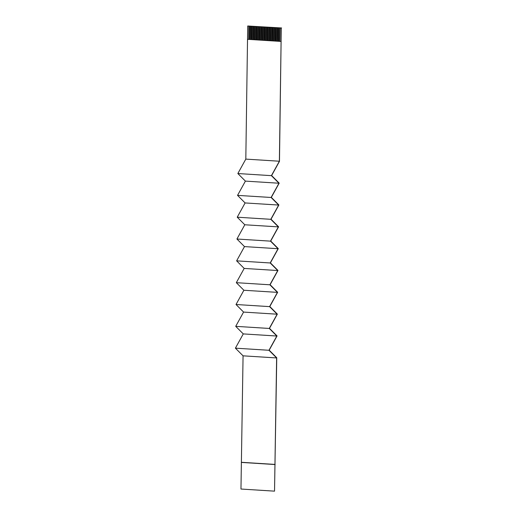 <?xml version="1.0" encoding="UTF-8"?>
<svg xmlns="http://www.w3.org/2000/svg" width="517" height="517" viewBox="0 0 517 517"><rect width="100%" height="100%" fill="white"/><g stroke="black" fill="none" stroke-linecap="round" stroke-linejoin="round"><path stroke-width="0.78" d="M279.471 161.349L281.28 28.105L279.374 161.226L271.406 175.657L278.973 183.231L271.102 197.481L278.669 205.055L270.798 219.311L278.359 226.885L270.494 241.142L278.056 248.716L270.191 262.972L277.752 270.54L269.88 284.796L277.448 292.37L269.577 306.626L277.144 314.2L269.273 328.457L276.841 336.031L268.969 350.28L276.627 357.945L274.533 491.15L276.757 357.758L269.189 350.183L277.06 335.927L269.493 328.36L277.364 314.103L269.803 306.529L277.668 292.273L270.107 284.699L277.972 270.443L270.41 262.869L278.275 248.619L270.714 241.045L278.585 226.789L271.018 219.214L278.889 204.958L271.322 197.384L279.193 183.134L271.625 175.56L279.471 161.349M281.597 27.963L247.714 25.992L245.814 159.107L237.846 173.538L245.407 181.112L237.542 195.368L245.103 202.942L237.232 217.198L244.799 224.772L236.928 239.022L244.496 246.596L236.624 260.852L244.186 268.426L236.321 282.683L243.882 290.257L236.017 304.507L243.578 312.081L235.713 326.337L243.274 333.911L235.403 348.167L243.068 355.832L240.967 489.037L274.533 491.15M281.093 41.418L279.975 41.347L280.214 28.015L247.714 25.992M279.199 27.976L279.012 41.282L278.379 41.244L278.56 27.937M281.28 28.105L280.162 28.034M277.603 27.873L277.416 41.186L276.776 41.147L276.963 27.834M276.007 27.776L275.82 41.082L275.18 41.043L275.367 27.731M274.404 27.672L274.223 40.985L273.583 40.94L273.764 27.634M272.808 27.569L272.621 40.882L271.981 40.843L272.168 27.53M271.212 27.472L271.024 40.778L270.385 40.74L270.572 27.433M269.609 27.369L269.428 40.681L268.788 40.643L268.969 27.33M268.013 27.272L267.825 40.578L267.186 40.539L267.373 27.227M266.417 27.168L266.229 40.481L265.589 40.436L265.777 27.13M264.814 27.065L264.633 40.378L263.993 40.339L264.174 27.026M263.218 26.968L263.03 40.274L262.39 40.236L262.578 26.929M261.621 26.865L261.434 40.177L260.794 40.139L260.982 26.826M260.019 26.768L259.838 40.074L259.198 40.035L259.385 26.722M258.422 26.664L258.235 39.977L257.595 39.932L257.783 26.626M256.826 26.561L256.639 39.874L255.999 39.835L256.186 26.522M255.23 26.464L255.043 39.77L254.403 39.731L254.59 26.425M253.627 26.361L253.44 39.673L252.807 39.635L252.987 26.322M252.031 26.264L251.844 39.57L251.204 39.531L251.391 26.218M250.435 26.16L250.247 39.473L249.608 39.428L249.795 26.121M248.832 26.063L248.651 39.37L247.527 39.298M281.048 41.438L247.481 39.318M245.814 159.107L279.374 161.226M241.575 462.308L275.141 464.428M243.068 355.832L276.627 357.945M237.846 173.538L271.406 175.657M245.407 181.112L278.973 183.231M237.542 195.368L271.102 197.481M245.103 202.942L278.669 205.055M237.232 217.198L270.798 219.311M244.799 224.772L278.359 226.885M236.928 239.022L270.494 241.142M244.496 246.596L278.056 248.716M236.624 260.852L270.191 262.972M244.186 268.426L277.752 270.54M236.321 282.683L269.88 284.796M243.882 290.257L277.448 292.37M236.017 304.507L269.577 306.626M243.578 312.081L277.144 314.2M235.713 326.337L269.273 328.457M243.274 333.911L276.841 336.031M235.403 348.167L268.969 350.28M241.342 462.411L274.902 464.531M279.975 41.347L279.012 41.282M278.379 41.244L277.416 41.186M276.776 41.147L275.82 41.082M275.18 41.043L274.223 40.985M273.583 40.94L272.621 40.882M271.981 40.843L271.024 40.778M270.385 40.74L269.428 40.681M268.788 40.643L267.825 40.578M267.186 40.539L266.229 40.481M265.589 40.436L264.633 40.378M263.993 40.339L263.03 40.274M262.39 40.236L261.434 40.177M260.794 40.139L259.838 40.074M259.198 40.035L258.235 39.977M257.595 39.932L256.639 39.874M255.999 39.835L255.043 39.77M254.403 39.731L253.44 39.673M252.807 39.635L251.844 39.57M251.204 39.531L250.247 39.473M249.608 39.428L248.651 39.37M248.884 26.037L248.703 39.376M250.487 26.134L250.299 39.473M252.083 26.238L251.895 39.576M253.679 26.341L253.498 39.673M255.282 26.438L255.094 39.777M256.878 26.541L256.69 39.88M258.474 26.638L258.287 39.977M260.077 26.742L259.889 40.08M261.673 26.845L261.486 40.177M263.269 26.942L263.082 40.281M264.872 27.046L264.685 40.384M266.468 27.142L266.281 40.481M268.065 27.246L267.877 40.584M269.661 27.349L269.48 40.681M271.263 27.446L271.076 40.785M272.86 27.55L272.672 40.882M274.456 27.647L274.275 40.985M276.059 27.75L275.871 41.089M277.655 27.853L277.467 41.186M279.251 27.95L279.07 41.289"/></g></svg>
